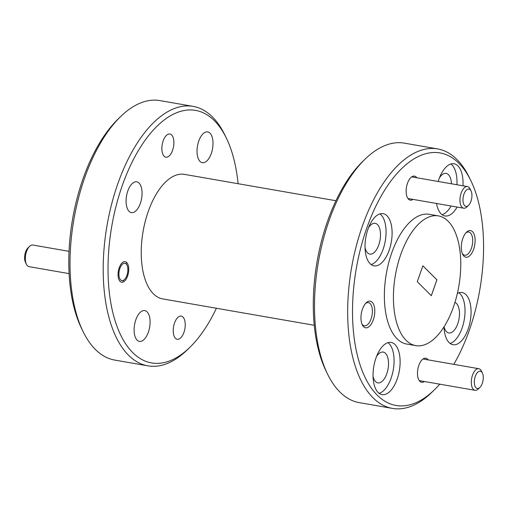 <?xml version="1.0" encoding="UTF-8"?>
<svg xmlns="http://www.w3.org/2000/svg" width="509" height="509" viewBox="0 0 509 509"><rect width="100%" height="100%" fill="white"/><g stroke="black" fill="none" stroke-linecap="round" stroke-linejoin="round"><path stroke-width="0.76" d="M69.039 251.338L32.831 245.039A10.975 5.364 99.9 0 0 29.547 246.375A10.975 5.364 99.9 0 0 26.563 251.465A10.975 5.364 99.9 0 0 26.43 264.286A10.975 5.364 99.9 0 0 29.07 266.659L69.097 273.626M119.882 268.428A8.78 4.288 -80.1 0 1 127.002 265.183A8.78 4.288 -80.1 0 1 126.9 275.439A8.78 4.288 -80.1 0 1 124.508 279.511A8.78 4.288 -80.1 0 1 119.621 278.353A8.78 4.288 -80.1 0 1 119.882 268.428M29.547 246.375L27.944 247.94A8.78 4.288 99.9 0 0 25.558 252.012A8.78 4.288 99.9 0 0 25.45 262.269L26.43 264.286M468.579 205.292L466.969 206.858A10.975 5.364 -80.1 0 1 463.686 208.2A10.975 5.364 -80.1 0 1 461.179 193.006A10.975 5.364 -80.1 0 1 467.453 186.574A10.975 5.364 -80.1 0 1 470.087 188.947L471.073 190.964A8.78 4.288 -80.1 0 1 470.965 201.22A8.78 4.288 -80.1 0 1 468.579 205.292A8.78 4.288 -80.1 0 1 463.693 204.134A8.78 4.288 -80.1 0 1 463.947 194.209A8.78 4.288 -80.1 0 1 471.073 190.964M479.923 387.406L478.314 388.971A10.975 5.364 -80.1 0 1 475.031 390.314A10.975 5.364 -80.1 0 1 472.524 375.12A10.975 5.364 -80.1 0 1 478.791 368.694A10.975 5.364 -80.1 0 1 481.431 371.061L482.411 373.078A8.78 4.288 -80.1 0 1 482.309 383.334A8.78 4.288 -80.1 0 1 479.923 387.406A8.78 4.288 -80.1 0 1 475.031 386.255A8.78 4.288 -80.1 0 1 475.291 376.329A8.78 4.288 -80.1 0 1 482.411 373.078M400.774 254.475A65.846 32.182 -80.1 0 1 438.389 215.892A65.846 32.182 -80.1 0 1 453.417 307.048A65.846 32.182 -80.1 0 1 415.808 345.636A65.846 32.182 -80.1 0 1 400.774 254.475M438.389 215.892L429.329 214.314A65.846 32.182 99.9 0 0 391.72 252.903A65.846 32.182 99.9 0 0 406.755 344.059L415.808 345.636M439.731 384.174A128.179 62.652 -80.1 0 1 434.419 389.805A128.179 62.652 -80.1 0 1 363.07 372.925A128.179 62.652 -80.1 0 1 366.798 228.013A128.179 62.652 -80.1 0 1 470.825 180.606A128.179 62.652 -80.1 0 1 469.285 330.36A128.179 62.652 -80.1 0 1 453.78 364.336M434.419 389.805L431.855 392.312A131.691 64.369 -80.1 0 1 392.445 408.403A131.691 64.369 -80.1 0 1 362.376 226.085A131.691 64.369 -80.1 0 1 437.6 148.921A131.691 64.369 -80.1 0 1 469.253 177.38L470.825 180.606M389.15 250.333A26.487 12.948 -80.1 0 1 374.02 265.851A26.487 12.948 -80.1 0 1 367.969 229.184A26.487 12.948 -80.1 0 1 383.099 213.659A26.487 12.948 -80.1 0 1 389.15 250.333M371.125 264.585A26.487 12.948 99.9 0 0 383.112 249.283A26.487 12.948 99.9 0 0 379.949 213.875M457.114 207.055A26.487 12.948 -80.1 0 1 444.961 215.943A26.487 12.948 -80.1 0 1 436.531 203.473M438.192 181.484A26.487 12.948 -80.1 0 1 438.917 179.27A26.487 12.948 -80.1 0 1 454.047 163.745A26.487 12.948 -80.1 0 1 462.974 185.798M442.073 214.677A26.487 12.948 99.9 0 0 451.076 206.005M457.375 293.362A26.487 12.948 -80.1 0 1 462.07 292.522A26.487 12.948 -80.1 0 1 468.115 329.196A26.487 12.948 -80.1 0 1 452.985 344.714A26.487 12.948 -80.1 0 1 444.013 326.873M450.096 343.448A26.487 12.948 99.9 0 0 462.077 328.146A26.487 12.948 99.9 0 0 458.921 292.739M397.166 379.11A26.487 12.948 -80.1 0 1 382.036 394.628A26.487 12.948 -80.1 0 1 375.992 357.954A26.487 12.948 -80.1 0 1 391.122 342.436A26.487 12.948 -80.1 0 1 397.166 379.11M379.148 393.362A26.487 12.948 99.9 0 0 391.135 378.053A26.487 12.948 99.9 0 0 387.973 342.652M226.34 138.06L224.768 134.834A131.691 64.369 99.9 0 0 193.115 106.375L159.915 100.597A131.691 64.369 99.9 0 0 120.506 116.688L117.935 119.195A128.179 62.652 99.9 0 0 81.529 328.394L83.101 331.62A131.691 64.369 99.9 0 0 95.387 349.46A131.691 64.369 99.9 0 0 114.754 360.079L147.96 365.856A131.691 64.369 99.9 0 0 187.363 349.766L189.933 347.259A128.179 62.652 -80.1 0 1 118.584 330.379A128.179 62.652 -80.1 0 1 122.313 185.467A128.179 62.652 -80.1 0 1 226.34 138.06A128.179 62.652 -80.1 0 1 238.091 183.711M120.506 116.688A131.691 64.369 99.9 0 0 84.691 177.762A131.691 64.369 99.9 0 0 83.101 331.62M392.445 408.403L359.246 402.625A131.691 64.369 -80.1 0 1 327.592 374.166A131.691 64.369 -80.1 0 1 329.177 220.308A131.691 64.369 -80.1 0 1 364.991 159.234A131.691 64.369 -80.1 0 1 404.401 143.144L437.6 148.921M373.282 319.881A13.52 6.611 -80.1 0 1 362.306 324.882A13.52 6.611 -80.1 0 1 362.472 309.084A13.52 6.611 -80.1 0 1 366.149 302.81A13.52 6.611 -80.1 0 1 373.676 304.592A13.52 6.611 -80.1 0 1 373.282 319.881M365.494 303.517A11.764 5.752 -80.1 0 1 368.382 302.626A11.764 5.752 -80.1 0 1 371.067 318.914A11.764 5.752 -80.1 0 1 364.349 325.811A11.764 5.752 -80.1 0 1 361.931 323.991M473.612 249.289A13.52 6.611 -80.1 0 1 462.643 254.29A13.52 6.611 -80.1 0 1 462.802 238.498A13.52 6.611 -80.1 0 1 466.479 232.225A13.52 6.611 -80.1 0 1 474.006 234.006A13.52 6.611 -80.1 0 1 473.612 249.289M465.824 232.931A11.764 5.752 -80.1 0 1 468.719 232.04A11.764 5.752 -80.1 0 1 471.404 248.328A11.764 5.752 -80.1 0 1 464.685 255.219A11.764 5.752 -80.1 0 1 462.261 253.406M413.06 199.388A12.203 5.968 -80.1 0 1 407.346 197.517A12.203 5.968 -80.1 0 1 407.493 183.259A12.203 5.968 -80.1 0 1 410.814 177.596A12.203 5.968 -80.1 0 1 416.82 177.768M424.404 381.502A12.203 5.968 -80.1 0 1 418.691 379.631A12.203 5.968 -80.1 0 1 418.837 365.373A12.203 5.968 -80.1 0 1 422.152 359.717A12.203 5.968 -80.1 0 1 428.164 359.882M193.115 106.375A131.691 64.369 99.9 0 0 117.891 183.539A131.691 64.369 99.9 0 0 147.96 365.856M364.991 159.234L362.427 161.741A128.179 62.652 99.9 0 0 327.561 221.186A128.179 62.652 99.9 0 0 326.021 370.94L327.592 374.166M368.471 227.816A15.626 7.641 -80.1 0 1 375.203 223.311A15.626 7.641 -80.1 0 1 378.766 244.944A15.626 7.641 -80.1 0 1 369.839 254.099A15.626 7.641 -80.1 0 1 365.036 247.59M454.951 302.397A15.626 7.641 -80.1 0 1 457.737 323.807A15.626 7.641 -80.1 0 1 448.811 332.962A15.626 7.641 -80.1 0 1 444.077 326.778M376.495 356.586A15.626 7.641 -80.1 0 1 383.22 352.082A15.626 7.641 -80.1 0 1 386.789 373.721A15.626 7.641 -80.1 0 1 377.863 382.876A15.626 7.641 -80.1 0 1 373.052 376.367M174.523 322.999A11.764 5.752 99.9 0 0 177.208 339.287A11.764 5.752 99.9 0 0 183.934 332.396A11.764 5.752 99.9 0 0 181.242 316.108A11.764 5.752 99.9 0 0 174.523 322.999M163.179 140.885A11.764 5.752 99.9 0 0 165.864 157.173A11.764 5.752 99.9 0 0 172.589 150.282A11.764 5.752 99.9 0 0 169.904 133.994A11.764 5.752 99.9 0 0 163.179 140.885M119.214 267.766A10.447 5.109 99.9 0 0 121.6 282.228A10.447 5.109 99.9 0 0 127.568 276.107A10.447 5.109 99.9 0 0 125.182 261.639A10.447 5.109 99.9 0 0 119.214 267.766M198.771 141.057A15.626 7.641 99.9 0 0 202.34 162.695A15.626 7.641 99.9 0 0 211.267 153.533A15.626 7.641 99.9 0 0 207.697 131.901A15.626 7.641 99.9 0 0 198.771 141.057M127.823 190.97A15.626 7.641 99.9 0 0 131.392 212.603A15.626 7.641 99.9 0 0 140.319 203.447A15.626 7.641 99.9 0 0 136.749 181.815A15.626 7.641 99.9 0 0 127.823 190.97M135.846 319.747A15.626 7.641 99.9 0 0 139.415 341.38A15.626 7.641 99.9 0 0 148.342 332.224A15.626 7.641 99.9 0 0 144.772 310.585A15.626 7.641 99.9 0 0 135.846 319.747M335.946 200.737L184.392 174.364A63.211 30.896 99.9 0 0 148.284 211.407A63.211 30.896 99.9 0 0 162.721 298.917L314.269 325.289M216.414 308.263A128.179 62.652 -80.1 0 1 189.933 347.259M439.42 177.902A15.626 7.641 -80.1 0 1 446.145 173.397A15.626 7.641 -80.1 0 1 451.438 183.787M456.936 184.748A26.487 12.948 99.9 0 0 450.898 163.962M431.32 295.716L436.913 279.829L422.877 265.813L417.278 281.693L431.32 295.716M431.295 295.691L436.881 279.829L422.871 265.832M127.002 265.183L126.022 263.166M124.508 279.511L122.904 281.076M411.679 176.871L467.453 186.574M407.919 198.497L463.686 208.2M423.024 358.985L478.791 368.694M419.263 380.611L475.031 390.314"/></g></svg>

